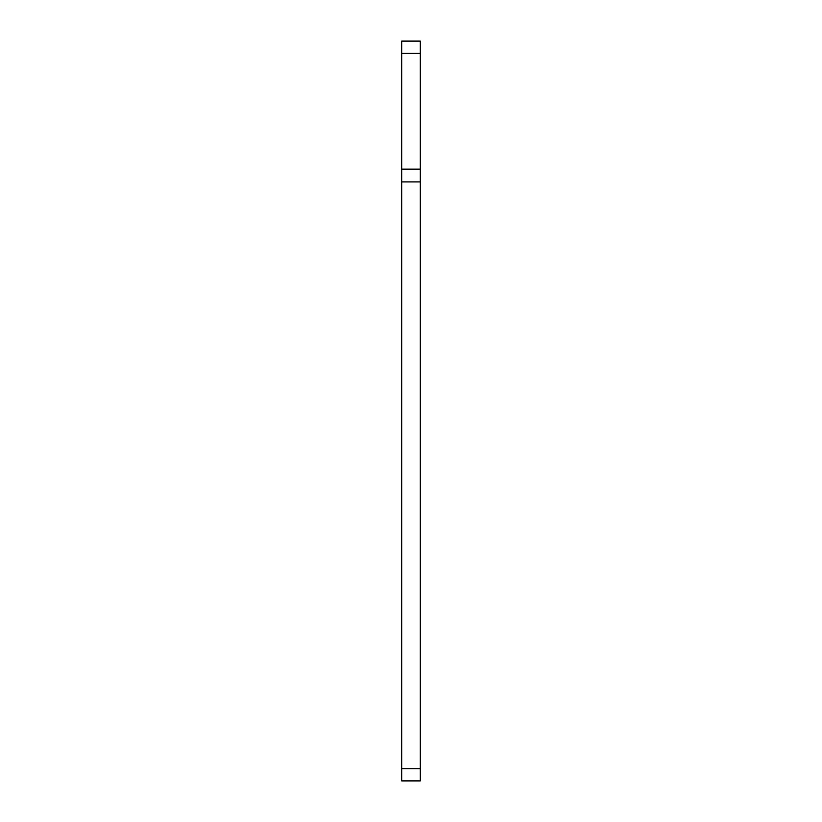 <?xml version="1.0" encoding="UTF-8"?>
<svg xmlns="http://www.w3.org/2000/svg" width="822" height="822" viewBox="0 0 822 822"><rect width="100%" height="100%" fill="white"/><g stroke="black" fill="none" stroke-linecap="round" stroke-linejoin="round"><path stroke-width="1.23" d="M420.289 53.327L401.711 53.327L401.711 41.1L420.289 41.1L420.289 181.919L401.711 181.919L401.711 768.745L420.289 768.745L420.289 780.9L401.711 780.9L401.711 768.745M420.289 181.919L420.289 768.745M401.711 53.327L401.711 169.137L420.289 169.137M401.711 181.919L401.711 169.137"/></g></svg>
